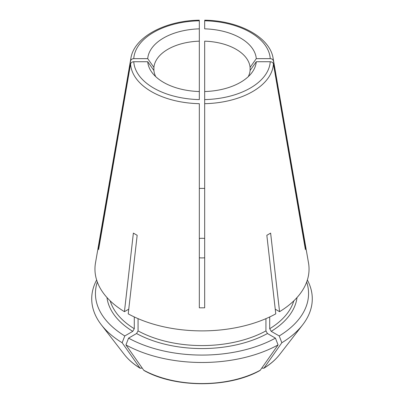 <?xml version="1.0" encoding="UTF-8"?>
<svg xmlns="http://www.w3.org/2000/svg" width="404" height="404" viewBox="0 0 404 404"><rect width="100%" height="100%" fill="white"/><g stroke="black" fill="none" stroke-linecap="round" stroke-linejoin="round"><path stroke-width="0.61" d="M155.717 76.644A48.172 27.81 180 0 1 153.904 70.478A85397.853 69727.39 0 0 1 147.718 61.736A54.353 31.381 180 0 0 152.384 73.003A54.353 31.381 180 0 0 199.323 91.531L199.323 99.591A68.296 39.43 180 0 1 133.754 61.736C132.027 61.862 130.967 62.615 130.573 63.994A71.478 41.269 0 0 0 199.323 103.687L199.323 307.803A103.434 59.716 180 0 0 204.677 307.803L204.677 103.687A71.478 41.269 0 0 0 273.427 63.994C273.033 62.615 271.973 61.862 270.246 61.736A68.296 39.43 180 0 1 204.677 99.591L204.677 41.163A48.172 27.81 180 0 1 250.096 67.387L250.096 70.478A48.172 27.81 180 0 1 248.283 76.644M153.904 67.387A85397.848 69727.385 -0 0 1 147.718 58.646A54.353 31.381 180 0 1 199.323 28.851L199.323 41.163A48.172 27.81 180 0 0 153.904 67.387L153.904 70.478M96.642 280.007A110.282 63.67 0 0 0 101.328 324.811A110.282 63.67 0 0 0 122.149 342.733A572859.572 330742.22 120 0 0 139.956 368.054L141.597 368.201L142.102 367.908M97.329 282.022A106.56 61.524 0 0 0 124.78 335.951L122.149 342.733M110.206 300.874A93.127 53.767 0 0 0 134.285 328.72L132.77 331.341L124.78 335.951M134.285 328.72L134.285 316.948M204.677 41.163L204.677 91.531A54.353 31.381 180 0 0 251.616 73.003A54.353 31.381 180 0 0 256.282 61.736A85397.853 69727.39 0 0 1 250.096 70.478M125.932 344.92A110.282 63.67 0 0 0 278.068 344.92A572859.506 330742.18 60 0 1 260.262 370.236A85.113 49.136 180 0 1 143.738 370.236A572859.572 330742.22 120 0 1 125.932 344.92L128.568 338.138A106.56 61.524 0 0 0 275.432 338.138L278.068 344.92M138.067 318.65L138.067 330.906L136.552 333.527L128.568 338.138M138.067 330.906A93.127 53.767 0 0 0 265.933 330.906L267.448 333.527L275.432 338.138M265.933 330.906L265.933 318.65M269.715 316.948L269.715 328.72L271.23 331.341L279.22 335.951L281.851 342.733A110.282 63.67 0 0 0 302.672 324.811A110.282 63.67 0 0 0 307.358 280.007M279.22 335.951A106.56 61.524 0 0 0 306.671 282.022M199.303 20.2C164.913 20.614 133.961 37.249 130.876 58.348L95.485 262.943A107.045 61.802 0 0 0 124.437 311.676L133.376 233.098A94.41 54.505 0 0 0 137.163 235.285L128.225 313.863A107.045 61.802 0 0 0 275.775 313.863L266.837 235.285A94.41 54.505 0 0 0 270.624 233.098L279.563 311.676A107.045 61.802 0 0 0 308.515 262.943L273.124 58.348A71.478 41.269 0 0 1 273.427 60.903L305.399 246.561L304.869 246.561M279.563 311.676L275.245 309.186M204.677 21.21L204.677 28.851A54.353 31.381 180 0 1 256.282 58.646A85397.853 69727.39 0 0 1 250.096 67.387M281.851 342.733A572859.506 330742.18 60 0 1 264.044 368.054A85.113 49.136 180 0 0 279.694 354.475C275.68 359.641 270.372 364.251 263.767 368.317L264.044 368.054L262.403 368.201L261.898 367.908M259.939 370.529L260.262 370.236M99.132 246.561L98.601 246.561L130.573 60.903C130.967 59.524 132.027 58.772 133.754 58.646L147.718 58.646M130.573 63.994L98.601 249.652A103.434 59.716 180 0 1 98.601 246.561M305.399 246.561A103.434 59.716 180 0 1 305.399 249.652L273.427 63.994M256.282 61.736L270.246 61.736M273.427 60.903C273.033 59.524 271.973 58.772 270.246 58.646L256.282 58.646M199.323 194.592L199.323 198.202M133.754 58.646A68.296 39.43 180 0 1 199.323 20.791L199.323 21.21M199.323 20.791L199.323 28.851M199.323 91.531L199.323 41.163M199.323 139.052L199.323 151M199.323 165.872L199.323 162.878M204.677 257.797A16.993 9.812 180 0 1 199.323 257.797M199.323 238.416A16.993 9.812 180 0 1 204.677 238.416M199.323 188.41A103.434 59.716 180 0 1 204.677 188.41M204.677 139.052L204.677 99.591M124.437 311.676L128.755 309.186M124.306 354.475C128.321 359.641 133.628 364.251 140.233 368.317L139.956 368.054A85.113 49.136 180 0 1 124.306 354.475L101.328 324.811M144.061 370.529L143.738 370.236M133.754 61.736L147.718 61.736M106.979 297.541A95.268 55.005 0 0 0 132.77 331.341M136.552 333.527A95.268 55.005 0 0 0 267.448 333.527M271.23 331.341A95.268 55.005 0 0 0 297.021 297.541M269.715 328.72A93.127 53.767 0 0 0 293.794 300.874M130.876 58.348A71.478 41.269 0 0 0 130.573 60.903M204.677 20.791A68.296 39.43 180 0 1 270.246 58.646M144.066 370.529C175.114 388.108 228.886 388.108 259.934 370.529M279.694 354.475L302.672 324.811M204.697 20.2C239.087 20.614 270.039 37.249 273.124 58.348"/></g></svg>
